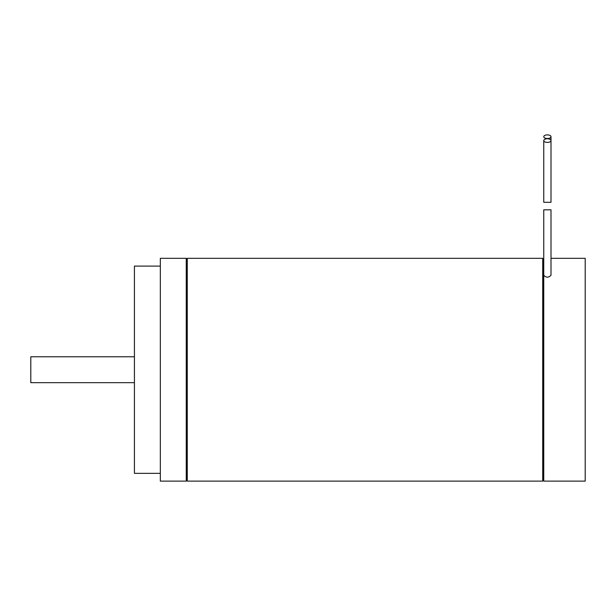 <?xml version="1.0" encoding="UTF-8"?>
<svg xmlns="http://www.w3.org/2000/svg" width="616" height="616" viewBox="0 0 616 616"><rect width="100%" height="100%" fill="white"/><g stroke="black" fill="none" stroke-linecap="round" stroke-linejoin="round"><path stroke-width="0.92" d="M547.378 209.81L543.751 209.81L551.004 209.81L543.751 209.81L543.751 275.252C546.169 277.785 548.587 277.785 551.004 275.252L551.004 209.81L547.378 209.81M186.24 481.119L186.24 258.327L160.329 258.327L160.329 481.119L186.24 481.119L186.756 480.226L187.272 481.119L542.711 481.119L543.235 480.226L543.751 481.119L585.2 481.119L585.2 258.327L551.004 258.327M543.751 481.119L543.751 275.252M134.427 382.675L30.8 382.675L30.8 356.772L134.427 356.772M160.329 473.35L134.427 473.35L134.427 266.097L160.329 266.097M186.756 480.226L186.756 259.221L186.24 258.327M187.272 481.119L187.272 258.327L542.711 258.327L542.711 481.119M543.235 480.226L543.235 259.221L542.711 258.327M543.751 136.69A3.627 1.817 180 0 1 547.378 134.881A3.627 1.817 180 0 1 551.004 136.69A3.627 1.817 180 0 1 547.378 138.508A3.627 1.817 180 0 1 543.751 136.69M551.004 136.69L551.004 202.294L543.751 202.294L543.751 140.579A3.627 1.817 180 0 1 547.378 138.762A3.627 1.817 180 0 1 551.004 140.579A3.627 1.817 180 0 1 547.378 142.388A3.627 1.817 180 0 1 543.751 140.579M551.004 271.363L551.004 209.81M186.756 259.221L187.272 258.327M543.235 259.221L543.751 258.327"/></g></svg>
